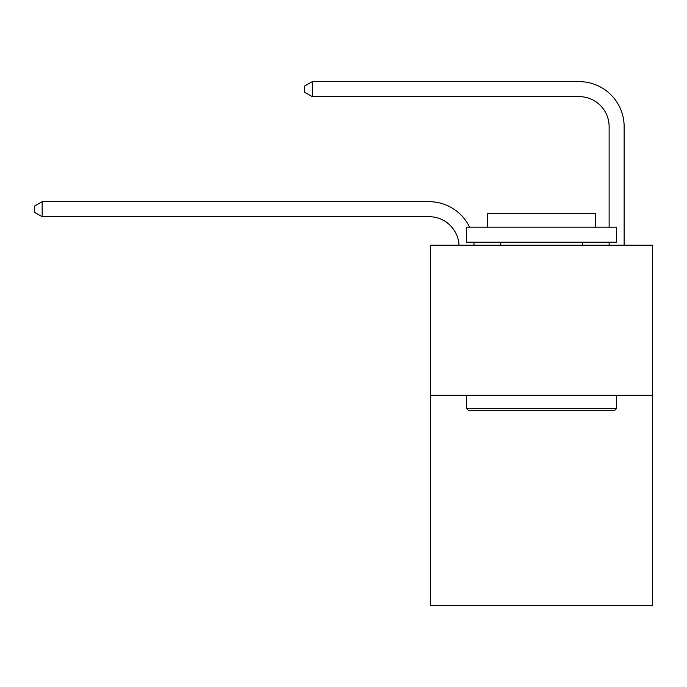 <?xml version="1.0" encoding="UTF-8"?>
<svg xmlns="http://www.w3.org/2000/svg" width="687" height="687" viewBox="0 0 687 687"><rect width="100%" height="100%" fill="white"/><g stroke="black" fill="none" stroke-linecap="round" stroke-linejoin="round"><path stroke-width="1.03" d="M652.65 395.274L652.65 605.376L430.543 605.376L430.543 245.199L652.65 245.199L652.65 395.274L430.543 395.274M459.019 245.199A30.013 30.013 0 0 0 429.04 216.688A30.013 30.013 0 0 1 459.019 245.199A30.013 30.013 0 0 0 429.04 216.688A30.013 30.013 0 0 1 459.019 245.199A30.013 30.013 0 0 0 429.04 216.688A30.013 30.013 0 0 1 459.019 245.199A30.013 30.013 0 0 0 429.04 216.688A30.013 30.013 0 0 1 459.019 245.199A30.013 30.013 0 0 0 429.04 216.688A30.013 30.013 0 0 1 459.019 245.199A30.013 30.013 0 0 0 429.04 216.688A30.013 30.013 0 0 1 459.019 245.199A30.013 30.013 0 0 0 429.04 216.688A30.013 30.013 0 0 1 459.019 245.199A30.013 30.013 0 0 0 429.04 216.688A30.013 30.013 0 0 1 459.019 245.199A30.013 30.013 0 0 0 429.04 216.688A30.013 30.013 0 0 1 459.019 245.199A30.013 30.013 0 0 0 429.04 216.688A30.013 30.013 0 0 1 459.019 245.199A30.013 30.013 0 0 0 429.04 216.688A30.013 30.013 0 0 1 459.019 245.199A30.013 30.013 0 0 0 429.04 216.688A30.013 30.013 0 0 1 459.019 245.199A30.013 30.013 0 0 0 429.04 216.688A30.013 30.013 0 0 1 459.019 245.199A30.013 30.013 0 0 0 429.04 216.688A30.013 30.013 0 0 1 459.019 245.199A30.013 30.013 0 0 0 429.04 216.688A30.013 30.013 0 0 1 459.019 245.199A30.013 30.013 0 0 0 429.04 216.688A30.013 30.013 0 0 1 459.019 245.199A30.013 30.013 0 0 0 429.04 216.688A30.013 30.013 0 0 1 459.019 245.199A30.013 30.013 0 0 0 429.04 216.688A30.013 30.013 0 0 1 459.019 245.199A30.013 30.013 -153.7 0 0 429.04 216.688L42.156 216.688L34.35 212.189L34.35 206.186L42.156 201.677L429.04 201.677A45.024 45.024 0 0 1 469.616 227.191M609.129 227.191L609.129 126.648A30.013 30.013 0 0 0 579.115 96.627L312.284 96.627L304.478 92.127L304.478 86.124L312.284 81.624L579.115 81.624A45.024 45.024 0 0 1 624.139 126.648L624.139 245.199M42.156 201.677L429.04 201.677L42.156 201.677L429.04 201.677L42.156 201.677L429.04 201.677L42.156 201.677L429.04 201.677L42.156 201.677L429.04 201.677L42.156 201.677L429.04 201.677L42.156 201.677L429.04 201.677L42.156 201.677L429.04 201.677L42.156 201.677L429.04 201.677L42.156 201.677L429.04 201.677L42.156 201.677L429.04 201.677L42.156 201.677L429.04 201.677L42.156 201.677L429.04 201.677L42.156 201.677L429.04 201.677L42.156 201.677L429.04 201.677L42.156 201.677L429.04 201.677L42.156 201.677L429.04 201.677L42.156 201.677L429.04 201.677L42.156 201.677L42.156 216.688M609.129 126.648A30.013 30.013 0 0 0 579.115 96.627A30.013 30.013 0 0 1 609.129 126.648A30.013 30.013 0 0 0 579.115 96.627A30.013 30.013 0 0 1 609.129 126.648A30.013 30.013 0 0 0 579.115 96.627A30.013 30.013 0 0 1 609.129 126.648A30.013 30.013 0 0 0 579.115 96.627A30.013 30.013 0 0 1 609.129 126.648A30.013 30.013 0 0 0 579.115 96.627A30.013 30.013 0 0 1 609.129 126.648A30.013 30.013 0 0 0 579.115 96.627A30.013 30.013 0 0 1 609.129 126.648A30.013 30.013 0 0 0 579.115 96.627A30.013 30.013 0 0 1 609.129 126.648A30.013 30.013 0 0 0 579.115 96.627A30.013 30.013 0 0 1 609.129 126.648A30.013 30.013 0 0 0 579.115 96.627A30.013 30.013 0 0 1 609.129 126.648A30.013 30.013 0 0 0 579.115 96.627A30.013 30.013 0 0 1 609.129 126.648A30.013 30.013 0 0 0 579.115 96.627A30.013 30.013 0 0 1 609.129 126.648A30.013 30.013 0 0 0 579.115 96.627A30.013 30.013 0 0 1 609.129 126.648A30.013 30.013 0 0 0 579.115 96.627A30.013 30.013 0 0 1 609.129 126.648A30.013 30.013 0 0 0 579.115 96.627A30.013 30.013 0 0 1 609.129 126.648A30.013 30.013 0 0 0 579.115 96.627A30.013 30.013 0 0 1 609.129 126.648A30.013 30.013 0 0 0 579.115 96.627A30.013 30.013 0 0 1 609.129 126.648A30.013 30.013 0 0 0 579.115 96.627A30.013 30.013 0 0 1 609.129 126.648A30.013 30.013 0 0 0 579.115 96.627A30.013 30.013 0 0 1 609.129 126.648M312.284 81.624L579.115 81.624L312.284 81.624L579.115 81.624L312.284 81.624L579.115 81.624L312.284 81.624L579.115 81.624L312.284 81.624L579.115 81.624L312.284 81.624L579.115 81.624L312.284 81.624L579.115 81.624L312.284 81.624L579.115 81.624L312.284 81.624L579.115 81.624L312.284 81.624L579.115 81.624L312.284 81.624L579.115 81.624L312.284 81.624L579.115 81.624L312.284 81.624L579.115 81.624L312.284 81.624L579.115 81.624L312.284 81.624L579.115 81.624L312.284 81.624L579.115 81.624L312.284 81.624L579.115 81.624L312.284 81.624L579.115 81.624L312.284 81.624L312.284 96.627M468.362 410.285L466.559 408.482L616.634 408.482L614.831 410.285L468.362 410.285M616.634 227.191L616.634 242.202L466.559 242.202L466.559 227.191L616.634 227.191M487.572 227.191L487.572 213.391L595.62 213.391L595.62 227.191M616.634 395.274L616.634 408.482M466.559 395.274L466.559 408.482M582.413 242.202L582.413 245.199M500.78 242.202L500.78 245.199M473.841 242.202A45.024 45.024 0 0 1 474.039 245.199M609.129 245.199L609.129 242.202"/></g></svg>
